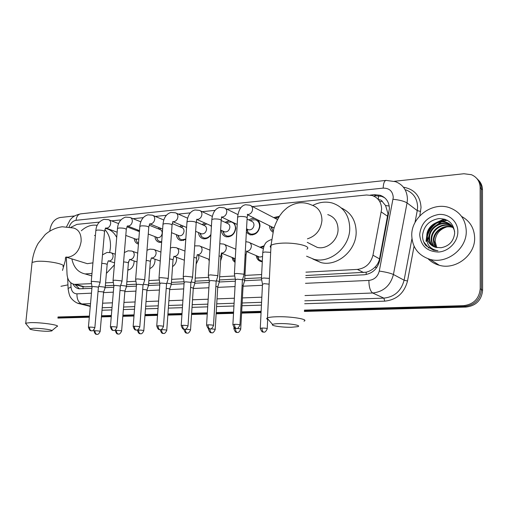 <?xml version="1.0" encoding="UTF-8"?>
<svg xmlns="http://www.w3.org/2000/svg" width="508" height="508" viewBox="0 0 508 508"><rect width="100%" height="100%" fill="white"/><g stroke="black" fill="none" stroke-linecap="round" stroke-linejoin="round"><path stroke-width="0.76" d="M134.061 260.941L134.074 262.503C133.401 266.795 131.312 269.342 127.806 270.129M154.934 259.175L154.997 261.08C154.521 264.77 152.781 267.265 149.79 268.554M176.454 257.302L176.606 259.613C176.276 262.68 174.93 265.011 172.555 266.598M198.641 255.314L198.92 258.102L196.132 264.16M221.52 253.225L221.99 256.534L220.593 260.915M209.226 261.239L208.629 259.156M235.052 262.42L233.013 260.356L232.016 257.429M262.293 261.722L261.239 261.595C258.382 260.833 256.705 258.839 256.21 255.619M138.436 244.069C135.973 243.408 134.556 241.567 134.169 238.544M161.652 242.322L159.366 242.354C156.788 241.662 155.315 239.751 154.934 236.626M185.776 239.497L180.937 240.576C178.251 239.833 176.733 237.852 176.371 234.626M210.871 234.988C208.756 237.954 206.204 239.204 203.219 238.735C200.419 237.947 198.844 235.883 198.507 232.55M234.518 223.164L235.826 228.149C234.696 234.207 231.496 237.103 226.238 236.83C223.31 235.985 221.691 233.832 221.38 230.384M257.359 219.691C259.175 221.215 260.052 223.329 259.975 226.035C258.826 232.245 255.511 235.185 250.031 234.861L246.348 232.327M272.942 232.143C270.751 230.772 269.602 228.638 269.494 225.749M305.803 275.514L366.147 272.199C369.418 271.405 372.32 269.754 374.86 267.246C377.292 264.89 378.847 262.103 379.533 258.877L387.972 213.589L385.559 205.499L382.905 202.374C382.029 200.514 380.536 199.612 378.428 199.669M305.937 272.161L357.353 269.411C365.506 268.351 370.707 263.62 372.967 255.226L381.622 209.226C381.425 202.324 378.295 197.758 372.218 195.529L366.56 194.989L252.463 206.572M81.496 286.322L84.696 286.842L91.967 286.468M105.321 285.788L113.811 285.35M126.619 284.696L136.411 284.194M148.641 283.566L159.823 282.994M171.431 282.397L184.08 281.75M195.015 281.191L209.233 280.46M219.45 279.94L235.331 279.121M244.773 278.638L261.487 277.781M66.332 257.194L67.037 274.231C67.513 279.959 69.964 283.343 74.39 284.378L91.523 283.635M105.569 282.88L113.347 282.467M126.86 281.743L135.928 281.261M148.876 280.562L159.315 280.01M171.647 279.349L183.547 278.708M195.218 278.086L208.674 277.368M219.64 276.777L234.74 275.971M244.945 275.425L261.645 274.53M99.295 222.117L76.911 224.384L70.904 227.298M240.805 207.753L226.86 209.169M215.087 210.363L202.165 211.677M190.278 212.877L178.327 214.09M166.338 215.309L155.308 216.427M143.224 217.659L133.058 218.688M120.885 219.92L111.538 220.872M259.886 247.237L264.236 245.758M235.464 249.104L235.82 248.844M273.679 217.602L279.495 216.198M248.939 219.996C250.914 218.573 252.959 218.097 255.073 218.573L255.149 218.592M225.05 222.307L229.127 220.624M201.968 224.53L204.832 222.993M179.641 226.676L181.648 225.387M158.039 228.746L159.398 227.749M137.128 230.746L137.973 230.048M394.424 181.28L463.912 173.742L471.43 174.701C476.974 177.146 479.876 181.419 480.143 187.535L480.212 288.779C479.171 298.767 473.596 304.4 463.493 305.676L464.757 306.375L304.394 310.775L464.757 306.375C474.821 305.111 480.371 299.504 481.413 289.554C480.371 299.504 474.821 305.111 464.757 306.375L466.001 307.067L304.368 311.429M261.099 311.963L241.624 312.496L261.099 311.963M233.559 312.718L216.16 313.195L233.559 312.718M207.289 313.442L191.599 313.868L207.289 313.442M181.978 314.135L167.888 314.522L181.978 314.135M157.575 314.801L144.996 315.151L157.575 314.801M134.029 315.449L122.866 315.754L134.029 315.449M111.303 316.071L101.473 316.344L111.303 316.071M89.351 316.675L57.937 317.538L89.351 316.675M480.143 187.535L481.317 188.709L481.413 289.554L481.317 188.709C481.241 184.614 479.755 181.223 476.853 178.524C479.755 181.223 481.241 184.614 481.317 188.709L482.473 189.871L482.6 290.322C481.565 300.228 476.034 305.81 466.001 307.067M478.034 179.724C480.924 182.41 482.403 185.795 482.473 189.871M261.068 312.604L241.592 313.125M233.528 313.347L216.122 313.817M207.251 314.052L191.56 314.477M181.934 314.738L167.85 315.119M157.531 315.398L144.951 315.735M133.985 316.033L122.822 316.332M111.258 316.643L101.422 316.909M89.3 317.24L57.887 318.084M305.714 277.692L364.122 274.79C372.231 273.761 377.406 269.094 379.635 260.769L389.401 208.769C389.204 201.987 386.105 197.479 380.117 195.25L374.383 194.685L370.332 195.091M373.609 196.05L375.964 195.809L381.679 196.38L384.626 197.72M426.517 241.243L426.631 239.325M427.393 235.483C428.879 230.651 431.698 226.663 435.839 223.514M438.271 221.933L445.205 219.348M49.803 231.057L49.898 230.137C51.137 223.025 54.547 218.821 60.122 217.519L74.587 215.951M463.493 305.676L304.419 310.115M261.131 311.321L241.662 311.861M233.597 312.09L216.198 312.572M207.328 312.82L191.637 313.258M182.016 313.525L167.932 313.919M157.62 314.204L145.04 314.554M134.08 314.865L122.917 315.176M111.354 315.493L101.524 315.766M89.402 316.109L57.988 316.986M428.003 240.17L429.298 234.823M435.877 225.546L441.496 221.971M442.487 221.551L447.281 220.231M73 284.023C74.39 286.741 76.416 288.334 79.083 288.811L91.891 288.334M105.219 287.674L113.741 287.249M126.524 286.614L136.36 286.125M148.539 285.515L159.779 284.956M171.323 284.385L184.048 283.75M194.901 283.21L209.22 282.499M216.37 280.81L218.789 281.305L219.323 281.991L235.337 281.197M244.627 280.733L261.677 279.883M79.47 288.861L75.292 284.626M411.747 235.141C411.391 217.062 432.429 201.46 449.574 207.728C460.127 211.773 465.69 219.577 466.261 231.146C466.814 248.971 446.615 264.389 430.035 259.366C418.294 255.511 412.198 247.44 411.747 235.141M461.575 216.427C469.932 220.999 474.288 228.162 474.65 237.934C475.221 255.289 455.524 270.218 439.293 265.271C434.886 264.084 431.146 261.912 428.06 258.762M425.99 245.694L433.375 250.158L437.94 250.749C429.946 249.238 426.244 244.475 426.828 236.461C427.457 241.979 430.416 245.612 435.705 247.364L441.103 247.726C449.129 246.17 453.657 241.3 454.679 233.121C453.828 223.596 448.551 218.745 438.842 218.567C429.419 220.301 424.002 225.749 422.58 234.899C422.364 239.02 423.501 242.614 425.99 245.694M457.848 231.762C457.886 241.941 448.627 251.504 438.372 252.038C426.91 251.511 420.681 245.681 419.691 234.556C420.992 223.317 427.33 216.624 438.715 214.478C448.869 213.525 457.962 221.571 457.848 231.762M451.377 225.482L448.735 224.276C439.972 221.151 429.666 228.67 429.584 237.363C429.489 240.944 430.74 243.973 433.337 246.444M451.148 225.247L448.215 223.869C439.439 220.739 429.12 228.27 429.038 236.976C428.942 240.697 430.276 243.802 433.038 246.285M449.231 226.479L452.253 226.479L450.799 225.901C442.081 222.783 431.838 230.251 431.762 238.893C431.66 241.935 432.6 244.64 434.581 246.996M452.044 226.219L450.285 225.501C441.56 222.377 431.298 229.857 431.222 238.512C431.121 241.687 432.137 244.475 434.264 246.869M453.022 227.571L452.838 227.508C444.17 224.403 433.978 231.807 433.915 240.405L435.908 247.421M452.844 227.286L452.33 227.108C443.649 223.996 433.445 231.419 433.375 240.024L433.851 243.846L435.572 247.326M436.969 247.65L436.728 247.206L436.963 247.65M450.405 224.58L446.64 222.631C437.832 219.494 427.469 227.063 427.38 235.814C427.304 239.966 428.904 243.281 432.168 245.758M454.641 231.426C453.307 226.784 450.469 223.717 446.113 222.218C437.293 219.075 426.917 226.663 426.822 235.42L426.828 236.461M436.728 247.206L435.134 241.503C435.546 234.271 439.388 229.419 446.665 226.949M423.678 241.84L428.873 248.139M65.456 257.651L65.335 260.521L62.497 270.427M67.951 284.861L60.96 286.29M279.413 323.596C275.742 323.685 273.475 323.971 272.599 324.466C270.231 325.704 282.27 327.482 291.332 327.273L297.599 326.682C302.527 325.545 289.63 323.323 279.413 323.596M268.503 319.786C266.821 319.195 266.332 318.643 267.037 318.122L267.494 317.881C269.062 317.252 272.199 316.878 276.892 316.751C291.04 316.3 309.366 319.354 303.981 321.164M311.512 244.5L317.202 247.371C326.676 249.968 338.023 240.405 338.061 229.584C337.884 221.831 334.448 216.833 327.749 214.592M312.814 205.397C319.272 202.089 325.768 201.295 332.315 203.029C343.611 206.927 349.421 215.462 349.758 228.638C349.745 247.199 330.371 263.614 314.192 259.366L306.578 256.197M341.376 207.994C351.053 212.509 355.987 220.65 356.171 232.416C356.191 250.704 337.058 266.833 321.043 262.611L312.82 259.023M33.401 328.295L30.016 328.727C28.321 329.648 41.472 331.445 48.374 331.26L51.518 330.975C55.086 330.187 40.989 328.073 33.401 328.295M26.238 324.174L25.743 323.183L30.423 322.624C41.046 322.262 60.998 325.234 57.067 326.523M95.383 235.68L94.463 235.439M81.312 230.772C86.354 226.257 91.643 224.453 97.187 225.355M104.908 229.597C109.093 234.137 110.928 240.24 110.414 247.91L109.696 252.425M105.975 228.575C110.661 229.641 114.243 232.601 116.713 237.458M85.325 263.061L87.312 263.677L92.945 262.852M91.986 273.495L85.122 273.939C78.061 272.39 73.641 267.379 71.863 258.902M114.389 264.865L106.388 273.418M91.764 275.984L90.634 275.558M278.79 217.335L275.082 218.332M277.533 219.583L251.257 205.943M244.037 274.892L243.561 274.149L236.703 273.437L234.404 273.869L234.455 274.403M239.954 324.885L242.399 280.206L242.049 279.686L237.096 279.178L235.414 279.813M270.916 226.46L272.415 230.213L273.234 231M272.091 227.051L274.149 227.813M246.513 229.286L247.999 232.442L250.806 234.118C255.632 234.41 258.553 231.819 259.563 226.352C259.556 222.898 258.115 220.701 255.238 219.774L251.86 219.958L250.349 220.688M247.485 229.279L248.685 229.845C251.6 230.022 253.359 228.46 253.975 225.158C253.975 223.069 253.105 221.742 251.365 221.19L247.072 219.081M217.811 276.32L217.259 275.584L210.49 274.885L208.344 275.285L208.388 275.787M213.506 325.406L216.167 281.534L215.767 281.019L210.877 280.518L209.309 281.115M222.783 231.013L224.377 234.575L227.013 236.099C231.648 236.341 234.461 233.794 235.458 228.454C235.471 225.019 234.067 222.853 231.261 221.958L228.117 222.129L226.454 222.955M223.691 231.413L224.771 231.896C227.565 232.048 229.267 230.511 229.87 227.286C229.883 225.209 229.038 223.901 227.336 223.368L221.298 220.561M192.545 277.698L191.916 276.962L185.23 276.276L183.229 276.657L183.267 277.12M188.024 325.901L190.9 282.816L190.443 282.296L185.611 281.813L184.144 282.365M211.391 226.708L210.591 225.565M206.953 223.939L203.619 224.968M200.673 233.47L201.651 233.883C204.33 234.01 205.975 232.493 206.572 229.343C206.591 227.286 205.772 225.99 204.108 225.476L196.253 222.009M168.18 279.025L167.481 278.295L160.871 277.622L159.01 277.971L159.042 278.409M163.474 326.377L166.535 284.048L166.027 283.534L161.252 283.058L159.88 283.572M199.904 233.14L201.524 236.626L203.994 238.011C206.743 238.423 209.048 237.236 210.909 234.442M183.401 226.136L181.572 226.892M178.391 235.445L179.273 235.801C181.858 235.903 183.439 234.417 184.029 231.337C184.061 229.292 183.261 228.016 181.642 227.52L172.256 223.564M144.672 280.302L143.91 279.578L137.376 278.917L135.636 279.248L135.661 279.654M139.789 326.835L143.021 285.236L142.469 284.728L137.751 284.258L136.468 284.74M177.762 235.191L179.4 238.595L181.718 239.859L185.814 239.02M160.979 228.39L160.198 228.771M156.813 237.35L157.607 237.661C160.096 237.744 161.633 236.277 162.211 233.267C162.249 231.235 161.481 229.978 159.893 229.495L149.149 225.171M121.977 281.54L121.145 280.816L114.694 280.175L113.062 280.479L113.087 280.861M116.929 327.273L120.326 286.385L119.723 285.877L115.062 285.42L113.856 285.864M156.318 237.16L157.969 240.487L160.147 241.643L161.703 241.7M139.427 231.616L126.886 226.797M100.051 282.727L99.155 282.01L92.78 281.381L91.249 281.667L91.275 282.023M94.856 327.698L98.4 287.49L97.746 286.988L93.142 286.537L92.018 286.957M135.541 239.058L137.198 242.316L138.506 243.154M135.903 239.192L138.836 239.001M269.405 278.39L263.849 278.009L261.449 278.447L261.499 278.962M269.126 284.169L264.236 283.654L262.484 284.283M263.938 246.507L260.858 247.669M263.284 248.742L249.765 242.71M244.659 280.714L244.189 280.029L242.545 279.629M240.729 329.032L243.078 285.858L242.126 285.204M257.188 256.032L258.82 259.563L262.306 261.385M258.47 256.584L259.671 257.099L262.553 256.521M215.182 329.451L217.742 287.039L215.881 286.245M233.001 257.823L235.096 261.677M234.131 258.28L235.261 258.724M221.793 254.14L221.494 253.314M194.881 283.223L194.278 282.537L191.141 281.978M190.544 329.857L193.294 288.176L190.602 287.299M171.285 284.41L170.612 283.731L166.808 283.127M166.764 330.244L169.697 289.274L169.208 288.798L166.218 288.36M148.488 285.553L147.758 284.88L143.326 284.251M143.808 330.619L146.901 290.335L146.361 289.858L142.697 289.401M126.46 286.658L125.66 285.991L120.65 285.356M121.622 330.981L124.866 291.357L124.289 290.887L119.99 290.443M149.803 268.44L150.882 268.046M128.416 262.985L128.689 261.315M105.15 287.731L104.299 287.064L98.743 286.442M100.171 331.337L103.556 292.348L102.933 291.884L98.044 291.484M127.826 269.888L129.94 269.418M387.712 216.351L381.324 212.001M378.295 199.504L378.593 195.777M366.198 274.536L366.147 272.199M374.86 267.246L376.745 267.564M83.014 288.779L83.026 286.747M385.559 205.499L389.217 206.032M75.54 285.102L75.768 284.759M379.533 258.877L372.967 255.226M363.633 272.548L357.353 269.411M84.696 286.842L76.01 284.461M381.667 201.422L379.768 201.606M482.6 290.322L480.212 288.779M375.964 195.809L374.383 194.685M305.492 283.331L368.884 280.416C374.32 279.749 377.787 276.638 379.273 271.075L393.262 197.453C392.741 191.199 389.382 188.087 383.172 188.125L76.035 220.313C72.86 220.885 70.568 223.107 69.158 226.974M383.172 188.125C383.388 183.42 384.34 180.842 386.042 180.397L395.503 181.674C403.181 184.69 407.156 190.557 407.435 199.269L407.054 202.914L417.246 210.604L417.608 207.054C417.316 198.571 413.41 192.843 405.892 189.865M403.447 187.211C414.458 189.205 420.319 195.961 421.024 207.486L419.799 215.862M414.077 246.202L407.511 281.019C404.273 293.148 396.685 299.86 384.746 301.149L304.679 303.727M261.442 305.118L241.992 305.746M233.94 306L216.56 306.565M207.702 306.845L192.03 307.353M182.416 307.664L168.351 308.115M158.045 308.445L145.478 308.851M134.525 309.207L123.374 309.562M111.823 309.937L102 310.248M90.24 306.762L89.802 306.286M393.065 199.282C399.517 199.955 404.178 201.168 407.054 202.914L393.427 274.498L404.101 280.2L411.937 238.709M379.273 271.075C385.724 272.015 390.449 273.158 393.427 274.498C390.455 285.598 383.54 291.763 372.688 293.002L383.851 298.126C394.468 296.964 401.218 290.982 404.101 280.2L407.511 281.019M414.979 222.618L417.246 210.604L420.624 211.474M90.519 303.644L81.896 303.968L90.303 306.051M70.841 282.797L71.018 287.001C71.463 291.376 73.444 293.649 76.962 293.834C76.829 299.206 78.473 302.584 81.896 303.968L77.483 303.136M368.884 280.416C368.973 287.033 370.243 291.23 372.688 293.002L305.003 295.554M261.836 297.18L242.424 297.917M234.379 298.221L217.024 298.875M208.178 299.206L192.526 299.796M182.931 300.158L168.878 300.692M158.591 301.079L146.037 301.549M135.103 301.962L123.965 302.381M112.427 302.819L102.616 303.187M102.222 307.746L112.039 307.41M123.584 307.016L134.728 306.635M145.675 306.261L158.236 305.835M168.535 305.486L182.601 305.003M192.208 304.673L207.867 304.14M216.726 303.835L234.093 303.244M242.145 302.971L261.582 302.304M304.794 300.831L383.851 298.126L384.746 301.149M76.962 293.834L91.459 293.167M103.53 292.614L113.328 292.163M124.841 291.63L135.96 291.122M146.876 290.62L159.404 290.043M169.672 289.573L183.699 288.925M193.275 288.487L208.89 287.769M217.722 287.363L235.033 286.569M243.059 286.201L262.433 285.305M68.135 289.376L68.097 288.487L71.018 287.001M66.58 226.695L70.155 219.862C71.679 218.357 72.822 215.69 80.626 213.862C78.08 214.351 76.549 216.503 76.035 220.313M426.688 241.364L426.726 240.398M427.374 236.309C428.898 230.759 432.111 226.301 437.001 222.942M439.623 221.431L445.497 219.45M427.869 239.751L429.692 233.375M434.505 226.53L440.976 222.015M442.049 221.539L444.271 220.751M445.224 220.491L447.046 220.116M426.002 241.281L426.815 235.661M436.258 222.606L444.208 219.043M307.429 238.849C316.071 236.01 320.916 229.864 321.958 220.402C321.818 212.382 318.313 207.232 311.448 204.953C307.588 203.194 303.587 202.501 299.441 202.87C295.123 203.416 291.09 205.003 287.35 207.632C281.743 212.414 282.404 212.401 280.486 214.738C279.692 215.538 275.285 223.183 273.679 229.362L271.005 245.377C270.002 246.094 269.964 246.85 270.891 247.644M306.857 249.18C312.204 246.164 294.234 242.062 280.295 243.281C275.666 243.649 272.567 244.348 271.005 245.377L267.494 317.881M65.843 257.067L68.155 257.2C75.241 255.772 79.566 250.533 81.128 241.478C81.413 234.055 78.861 229.565 73.482 227.997L62.243 226.765C55.982 227.603 50.311 230.194 45.225 234.544L38.189 243.338C34.931 249.028 32.893 255.391 32.068 262.414L31.953 263.506M62.878 266.51C66.84 264.338 47.269 260.42 36.735 261.372L32.068 262.414L25.743 323.183M234.575 324.288C234.563 326.53 235.109 327.914 236.22 328.441L236.455 328.473C236.328 327.876 237.388 330.289 239.941 325.133C239.966 324.65 238.176 324.371 234.575 324.288L232.886 324.726M235.433 279.476L232.899 324.479C234.594 329.908 236.144 327.958 235.858 328.422L236.512 328.473M247.631 214.56L248.349 214.509C250.806 213.855 252.222 212.154 252.59 209.404C252.59 207.194 251.676 205.797 249.847 205.207L245.491 204.73C241.148 205.702 238.525 209.823 237.617 217.094L237.585 217.735M244.062 274.409L247.117 218.249C247.18 216.986 244.78 216.395 239.897 216.471L237.617 217.094L234.404 273.869M208.128 324.796C208.109 326.993 208.674 328.352 209.81 328.866L210.058 328.898C209.874 328.397 211.15 330.537 213.487 325.634C213.462 325.158 211.677 324.879 208.128 324.796L206.559 325.203M209.328 280.797L206.572 324.974C208.204 330.308 209.785 328.403 209.461 328.847L210.109 328.898M221.78 217.018L222.669 216.98C225.044 216.338 226.422 214.674 226.797 211.969C226.809 209.779 225.92 208.401 224.136 207.829L219.774 207.391C215.322 208.515 212.674 212.56 211.842 219.526L211.804 220.123M217.837 275.869L221.177 220.694C221.177 219.462 218.777 218.878 213.97 218.948L211.842 219.526L208.344 275.285M182.658 325.285C182.632 327.444 183.204 328.778 184.372 329.279L184.626 329.311C184.448 328.816 185.687 330.918 188.011 326.111C187.935 325.647 186.15 325.368 182.658 325.285L181.191 325.66M184.163 282.073L181.204 325.45C182.785 330.689 184.353 328.828 184.036 329.26L184.683 329.311M196.882 219.373L197.91 219.361C200.203 218.738 201.536 217.1 201.917 214.446C201.943 212.268 201.085 210.909 199.339 210.363L194.964 209.956C190.468 211.15 187.808 215.125 186.988 221.869L186.95 222.428M192.57 277.279L196.171 223.056C196.107 221.85 193.707 221.272 188.97 221.329L186.988 221.869L183.229 276.657M158.109 325.755C158.077 327.876 158.661 329.184 159.855 329.679L160.115 329.711C159.937 329.222 161.15 331.286 163.455 326.574C163.335 326.117 161.55 325.844 158.109 325.755L156.743 326.111M159.899 283.299L156.756 325.907C158.293 331.051 159.842 329.228 159.525 329.66L160.172 329.711M186.601 227.495L172.866 221.659L174.009 221.659C176.225 221.05 177.527 219.443 177.908 216.833C177.946 214.674 177.114 213.328 175.412 212.808L171.025 212.427C166.414 213.785 163.741 217.684 163.005 224.136L162.966 224.65M168.205 278.638L172.047 225.336C171.926 224.149 169.526 223.584 164.852 223.628L163.005 224.136L159.01 277.971M134.436 326.212C134.398 328.295 134.988 329.578 136.208 330.06L136.468 330.092C136.309 329.603 137.439 331.667 139.776 327.019C139.605 326.568 137.827 326.301 134.436 326.212L133.153 326.536M136.487 284.486L133.166 326.352C134.696 331.438 136.182 329.609 135.896 330.041L136.531 330.092M149.708 223.838L150.927 223.876C153.067 223.285 154.337 221.704 154.724 219.139C154.775 216.999 153.968 215.671 152.305 215.163L147.904 214.821C143.18 216.332 140.5 220.167 139.846 226.32L139.808 226.803M144.697 279.94L148.761 227.527C148.577 226.371 146.183 225.812 141.58 225.85L139.846 226.32L135.636 279.248M111.582 326.65C111.544 328.695 112.141 329.959 113.379 330.435L113.652 330.467C113.487 329.984 114.592 332.01 116.916 327.444C116.707 327.006 114.929 326.739 111.582 326.65L110.388 326.955M113.881 285.629L110.401 326.784C111.881 331.781 113.398 329.997 113.081 330.416L113.709 330.46M127.356 225.958L128.619 226.022C130.696 225.444 131.928 223.895 132.321 221.367C132.378 219.246 131.597 217.938 129.978 217.449L125.559 217.132C120.733 218.796 118.034 222.567 117.475 228.435L117.437 228.879M122.003 281.203L126.27 229.648C126.035 228.517 123.641 227.965 119.101 227.997L117.475 228.435L113.062 280.479M89.522 327.076C89.472 329.082 90.081 330.321 91.338 330.791L91.611 330.822C91.415 330.352 92.539 332.346 94.844 327.857C94.596 327.431 92.818 327.165 89.522 327.076L88.398 327.355M92.037 286.734L88.411 327.196C89.853 332.111 91.357 330.359 91.04 330.772L91.669 330.822M105.772 228.016L107.055 228.098C109.061 227.533 110.261 226.009 110.661 223.526C110.731 221.418 109.976 220.129 108.394 219.659L103.956 219.361C99.022 221.183 96.317 224.892 95.853 230.48L95.815 230.892M100.082 282.416L104.534 231.699C104.242 230.588 101.854 230.048 97.377 230.067L95.853 230.48L91.249 281.667M262.033 328.028C262.033 330.232 262.547 331.584 263.576 332.092L263.792 332.124C263.627 331.629 264.941 333.756 267.221 328.828C267.272 328.371 265.538 328.105 262.033 328.028L260.274 328.454M262.496 283.953L260.286 328.212C261.982 333.546 263.55 331.635 263.227 332.08L263.843 332.124M270.662 252.362L264.878 252L262.757 252.508L262.725 253.041M236.106 328.454L235.534 328.46C235.521 330.619 236.049 331.946 237.115 332.448L237.338 332.48C237.179 331.927 238.309 334.2 240.716 329.248C240.944 328.892 239.579 328.632 236.626 328.466M235.534 328.46L233.909 328.632C235.541 333.87 237.09 331.997 236.779 332.435L237.388 332.48M246.666 251.32L247.231 251.289C249.625 250.711 250.996 249.079 251.358 246.386C251.346 244.126 250.4 242.71 248.507 242.145L245.84 241.694M244.685 280.276L246.037 255.289L245.154 254.349M233.972 327.438L233.896 328.854M209.988 328.898C209.982 331.013 210.522 332.308 211.614 332.791L211.836 332.823C211.703 332.257 212.719 334.556 215.17 329.654C215.252 329.26 213.697 329 210.496 328.873M209.671 328.879L208.477 329.038C210.058 334.175 211.588 332.346 211.284 332.772L211.893 332.823M221.558 253.073L222.275 253.041C224.58 252.482 225.92 250.876 226.282 248.234C226.289 245.986 225.368 244.596 223.526 244.056L219.78 243.738M219.348 281.584L220.828 257.01C221.253 256.616 220.662 256.235 219.05 255.873M208.509 328.53L208.464 329.241M185.363 329.273C185.337 331.356 185.89 332.638 187.014 333.121L187.242 333.146C187.103 332.664 188.252 334.721 190.532 330.048C190.443 329.616 188.722 329.355 185.363 329.273L185.09 329.279M184.537 329.311L183.947 329.425C185.522 334.512 186.982 332.664 186.69 333.102L187.3 333.146M197.333 254.756L198.177 254.743C200.406 254.191 201.708 252.616 202.076 250.012C202.095 247.79 201.206 246.418 199.409 245.891L194.653 245.866M194.907 282.842L196.494 258.667C196.926 258.21 196.056 257.791 193.891 257.41M183.953 329.248L183.934 329.616M161.595 329.66C161.563 331.705 162.122 332.969 163.271 333.439L163.506 333.464C163.328 332.988 164.503 335.013 166.751 330.422C166.624 329.997 164.903 329.743 161.595 329.66L160.255 329.978M160.274 329.705L160.268 329.8C161.785 334.797 163.284 333 162.966 333.419L163.563 333.464M184.36 260.204L173.946 256.388L174.892 256.381C177.057 255.841 178.321 254.292 178.695 251.733C178.721 249.53 177.864 248.177 176.111 247.675L172.415 247.39L170.409 248.05M171.31 284.055L173.006 260.274C173.406 259.747 172.276 259.302 169.628 258.94M138.64 330.029C138.601 332.041 139.173 333.28 140.341 333.743L140.589 333.775C140.405 333.305 141.554 335.293 143.796 330.791C143.624 330.371 141.903 330.117 138.64 330.029L137.382 330.333M137.414 329.952L137.395 330.162C138.881 335.077 140.36 333.318 140.049 333.724L140.64 333.775M151.378 257.937L152.394 257.962C154.483 257.435 155.715 255.918 156.096 253.403C156.134 251.219 155.302 249.879 153.594 249.396L149.885 249.136L146.996 250.279M148.514 285.223L150.304 261.817C150.641 261.239 149.276 260.782 146.209 260.439M116.459 330.39C116.421 332.372 116.999 333.585 118.186 334.042L118.44 334.067C118.269 333.597 119.342 335.591 121.609 331.14C121.399 330.727 119.685 330.479 116.459 330.39L115.284 330.67M129.565 259.448L130.626 259.493C132.651 258.978 133.852 257.486 134.233 255.01C134.283 252.844 133.477 251.53 131.82 251.06L128.092 250.819L124.377 252.546M126.486 286.353L128.365 263.315C128.607 262.68 127.019 262.211 123.603 261.906M95.021 330.74C94.977 332.683 95.561 333.883 96.768 334.327L97.022 334.353C96.857 333.889 97.904 335.851 100.159 331.483C99.911 331.076 98.196 330.829 95.021 330.74L93.916 331M94.031 329.717L93.929 330.854C95.371 335.636 96.78 333.896 96.488 334.308L97.079 334.353M108.49 260.921L109.563 260.979C111.525 260.471 112.7 259.004 113.081 256.565C113.144 254.425 112.363 253.124 110.744 252.673L107.004 252.451L102.502 254.851M105.175 287.439L107.137 264.763C107.264 264.077 105.467 263.608 101.752 263.347M75.616 284.715L75.635 285.267M83.077 286.753L74.39 284.378M381.679 196.38L380.117 195.25M67.659 277.92L68.097 288.487C68.834 293.605 69.755 296.666 70.86 297.663C70.491 297.625 74.981 303.257 80.048 303.873L90.272 306.4M386.042 180.397L80.626 213.862M446.113 222.218L446.64 222.631M448.215 223.869L448.735 224.282M450.285 225.501L450.799 225.901M452.33 227.108L452.838 227.508M430.035 259.366L439.293 265.271M272.599 324.466L267.037 318.122M314.192 259.366L321.043 262.611M317.202 247.371L307.257 242.354M30.016 328.727L25.527 323.31M85.122 273.939L91.77 275.888M87.312 263.677L66.046 257.105M51.943 330.619L56.744 326.644M275.209 218.396L276.409 217.71M242.462 279.908L243.98 274.923M271.691 226.847L272.415 230.213M273.431 227.717L247.587 214.814M247.142 217.602C247.669 214.96 247.72 213.881 247.313 214.357M235.401 279.502L234.359 273.901M250.425 220.726L251.86 219.958M237.928 214.598L225.4 208.451M216.23 281.254L217.761 276.352M250.806 234.118L252.571 234.937M247.079 229.083L247.999 232.442M248.685 229.845L246.539 228.829M237.204 224.434L221.755 217.151M221.209 220.097L221.596 216.833M209.296 280.816L208.305 275.317M233.115 222.834L234.817 223.634M226.466 222.961L228.117 222.129M212.306 216.389L200.476 210.89M190.957 282.556L192.494 277.724M227.013 236.099L228.759 236.868M223.285 231.235L224.377 234.575M224.771 231.896L220.612 230.041M211.442 225.946L196.863 219.437M196.202 222.498L196.793 219.227M184.137 282.086L183.191 276.682M203.302 225.12L205.156 224.231M187.617 218.192L176.435 213.258M166.586 283.807L168.135 279.051M203.994 238.011L205.721 238.735M200.266 233.299L201.524 236.626M201.651 233.883L195.618 231.324M172.079 224.815L172.853 221.532M159.874 283.318L158.972 277.997M180.892 227.203L182.924 226.27M163.805 220.008L153.232 215.557M143.072 285.013L144.634 280.327M181.718 239.859L183.42 240.538M177.99 235.287L179.4 238.595M179.273 235.801L171.52 232.664M162.636 229.064L149.797 223.863M148.793 227.044L149.739 223.761M136.462 284.499L135.598 279.273M159.201 229.216L161.017 228.41M140.824 221.818L130.816 217.786M120.377 286.175L121.939 281.559M160.147 241.643L161.658 242.221M156.413 237.198L157.969 240.487M157.607 237.661L148.253 234.036M139.503 230.645L127.559 226.009M126.308 229.203L127.4 225.914M113.856 285.642L113.03 280.499M138.189 231.159L139.446 230.619M118.624 223.609L109.157 219.951M105.854 227.99L117.157 232.219M98.444 287.299L100.019 282.746M135.515 239.046L137.198 242.316M136.627 239.459L125.793 235.433M104.572 231.28C105.181 228.708 105.594 227.616 105.804 227.997M92.011 286.753L91.224 281.692M261.449 278.447L262.757 252.508C263.392 247.968 264.147 245.186 265.03 244.164C265.538 242.608 267.443 241.148 270.745 239.795L271.551 239.706M262.465 283.972L261.404 278.479M267.233 328.593L267.672 319.462M261.017 247.739L262.306 246.913M246.374 251.181C246.774 250.622 246.666 251.822 246.062 254.781M243.135 285.585L244.615 280.74M261.849 261.309L262.306 261.499M257.943 256.362L258.82 259.563M259.671 257.099L246.634 251.524M235.801 249.244L224.65 244.526M221.38 252.94C221.723 253.517 221.583 251.682 220.853 256.534M217.792 286.785L219.278 282.016M233.61 258.07L234.671 261.277M235.204 258.718L221.532 253.181M209.925 250.12L200.419 246.297M197.244 254.641L196.526 258.229M193.345 287.941L194.843 283.242M209.34 259.429L197.32 254.806M184.988 251.073L177.019 248.018M173.933 256.286L173.031 259.861M169.742 289.052L171.247 284.429M160.928 252.082L154.413 249.695M151.403 257.88L150.336 261.436M146.945 290.132L148.457 285.572M160.268 261.048L151.428 257.95M137.712 253.13L132.556 251.32M129.61 259.417L128.391 262.96M124.911 291.173L126.428 286.677M118.44 334.067L117.9 334.023C118.205 333.616 116.738 335.35 115.297 330.517L115.341 329.978M137.014 261.938L129.718 259.48M115.291 254.203L111.417 252.895M108.522 260.902C108.414 260.261 107.963 261.436 107.169 264.427M103.6 292.176L105.118 287.75M114.554 262.858L108.56 260.896"/></g></svg>
